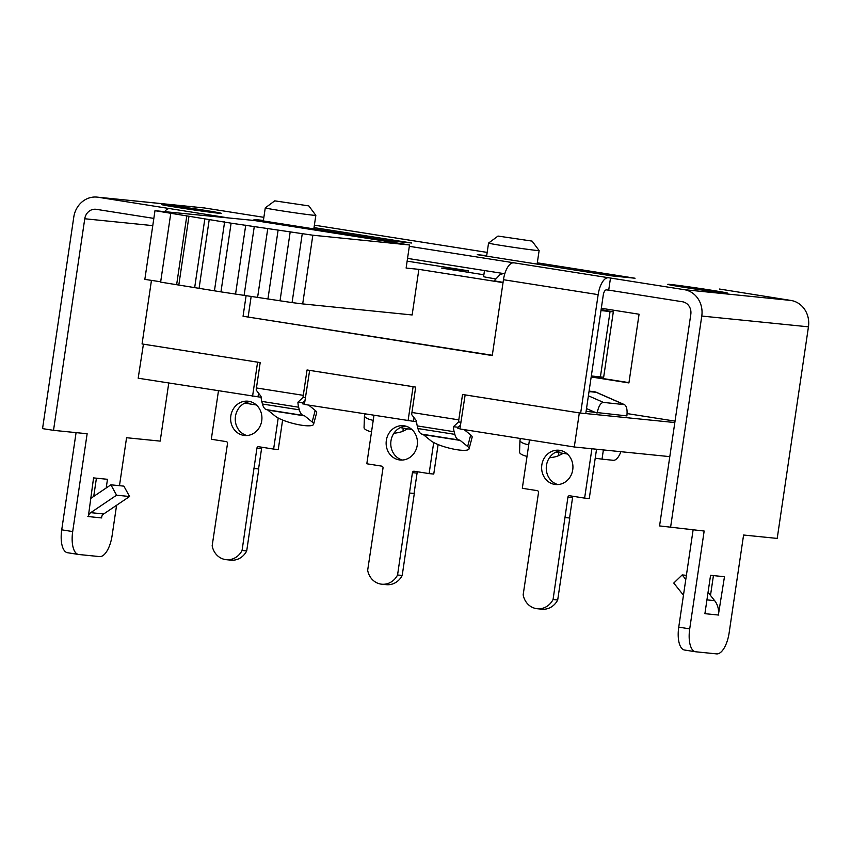 <?xml version="1.0" encoding="UTF-8"?>
<svg xmlns="http://www.w3.org/2000/svg" width="851" height="851" viewBox="0 0 851 851"><rect width="100%" height="100%" fill="white"/><g stroke="black" fill="none" stroke-linecap="round" stroke-linejoin="round"><path stroke-width="1.28" d="M218.462 390.875L211.314 439.254L226.27 441.616A1.67 1.511 -84.2 0 1 227.515 443.499L212.165 545.757A17.786 16.137 -84.2 0 0 226.228 559.681A17.786 16.137 -84.2 0 0 242.067 550.469L256.928 448.137A1.67 1.511 -84.2 0 1 258.661 446.722L273.618 449.083L278.203 418.022M273.618 449.083L278.256 449.551L282.606 420.054M256.928 448.137L261.565 448.605A1.67 1.511 95.8 0 1 262.459 447.318M253.917 468.465L258.81 468.975L246.705 550.937A17.786 16.137 95.8 0 1 230.866 560.149L226.228 559.681M261.565 448.605L258.555 468.944M250.311 401.629A17.222 15.637 -84.2 0 0 235.355 417.235A17.222 15.637 -84.2 0 0 246.886 435.521M261.725 420.777A17.222 15.637 95.8 0 1 244.545 435.478A17.222 15.637 95.8 0 1 230.717 416.767A17.222 15.637 95.8 0 1 248.013 401.204A17.222 15.637 95.8 0 1 261.725 420.777M254.172 468.507L258.81 468.975M256.374 404.97A52.23 1.106 -171.6 0 1 244.769 403.108M242.067 550.469L246.705 550.937M261.087 397.289L138.181 378.216L143.425 344.166M669.801 456.636L574.287 446.988L459.902 428.947L465.146 394.896M459.944 428.649L457.87 428.319L458.029 427.213L460.444 425.245M416.596 421.809L304.403 404.427L309.647 370.376M304.445 404.129L302.371 403.8L302.53 402.693L304.945 400.725M408.065 420.777L413.097 386.705L309.434 370.355M579.531 412.937L464.933 394.875M674.832 422.553L585.775 413.565M252.566 396.258L257.598 362.175L143.213 344.144M626.879 415.894L586.105 411.331M373.961 415.394L366.813 463.774L381.769 466.135A1.67 1.511 -84.2 0 1 383.014 468.018L367.664 570.276A17.786 16.137 -84.2 0 0 381.737 584.201A17.786 16.137 -84.2 0 0 397.566 574.989L412.427 472.656A1.67 1.511 -84.2 0 1 414.16 471.241L429.117 473.603L433.702 442.541M429.117 473.603L433.755 474.071L438.105 444.573M412.427 472.656L417.064 473.124A1.67 1.511 95.8 0 1 417.958 471.837M409.427 492.995L414.309 493.495L402.204 575.457A17.786 16.137 95.8 0 1 386.375 584.669L381.737 584.201M417.064 473.124L414.065 493.463M405.81 426.149A17.222 15.637 -84.2 0 0 390.864 441.754A17.222 15.637 -84.2 0 0 402.385 460.04M417.235 445.296A17.222 15.637 95.8 0 1 400.044 459.997A17.222 15.637 95.8 0 1 386.226 441.286A17.222 15.637 95.8 0 1 403.512 425.723A17.222 15.637 95.8 0 1 417.235 445.296M409.671 493.027L414.309 493.495M411.873 429.489A52.23 1.106 -171.6 0 1 400.268 427.627M397.566 574.989L402.204 575.457M603.38 449.924L602.019 459.157A52.23 1.106 -171.6 0 1 595.221 458.189M620.879 451.69A16.669 6.978 -81 0 1 613.263 460.295L602.019 459.157M597.189 412.99C598.508 406.31 600.593 402.778 603.455 402.417L624.453 404.629C626.708 406.129 627.517 409.916 626.868 415.99M529.46 439.914L522.312 488.293L537.268 490.655A1.67 1.511 -84.2 0 1 538.523 492.538L523.163 594.796A17.786 16.137 -84.2 0 0 537.236 608.731A17.786 16.137 -84.2 0 0 553.065 599.508L567.925 497.175A1.67 1.511 -84.2 0 1 569.659 495.761L584.616 498.122L591.902 448.764M584.616 498.122L589.254 498.59L596.54 449.232M622.23 415.522L620.379 415.277M567.925 497.175L572.563 497.644A1.67 1.511 95.8 0 1 573.457 496.367M564.926 517.514L569.808 518.014L557.703 599.976A17.786 16.137 95.8 0 1 541.874 609.199L537.236 608.731M572.563 497.644L569.564 517.982M561.309 450.668A17.222 15.637 -84.2 0 0 546.363 466.274A17.222 15.637 -84.2 0 0 557.884 484.559M572.734 469.816A17.222 15.637 95.8 0 1 555.554 484.517A17.222 15.637 95.8 0 1 541.725 465.805A17.222 15.637 95.8 0 1 559.011 450.243A17.222 15.637 95.8 0 1 572.734 469.816M565.17 517.546L569.808 518.014M567.372 454.009A52.23 1.106 -171.6 0 1 555.777 452.158M553.065 599.508L557.703 599.976M258.534 393.268L258.013 396.8M414.043 417.788L413.522 421.33M574.287 446.988L579.318 412.916M305.392 397.683L303.03 397.449L297.914 402.225L302.53 402.693M308.647 405.097L315.2 410.416L312.157 421.968L304.679 415.894A8.34 3.489 99 0 0 303.903 415.533A8.34 3.489 99 0 0 303.818 415.522A17.786 7.446 -81 0 1 303.647 415.501A17.786 7.446 -81 0 1 299.339 409.842L298.648 407.214L261.768 401.395A17.786 7.446 99 0 1 261.034 396.406L256.183 390.056A17.786 7.446 99 0 1 256.438 387.96L303.286 395.343L307.041 369.962L415.692 387.099L411.937 412.48A17.786 7.446 99 0 0 411.682 414.586L416.533 420.937A17.786 7.446 99 0 0 417.267 425.915L417.958 428.553A17.786 7.446 99 0 0 422.266 434.212A17.786 7.446 99 0 0 422.436 434.233M460.902 422.213L458.529 421.968L453.413 426.745L458.029 427.213M563.266 453.36L558.543 455.668L558.65 452.626M407.757 428.84L403.044 431.149L403.151 428.096M503.069 282.372L494.176 280.819L500.143 274.437L503.558 273.543M154.978 210.686L231.11 223.175L312.838 235.216L302.69 303.913L412.139 314.966L418.873 269.352L406.118 268.065L409.522 244.982L254.024 220.462L154.978 210.686L144.84 279.383L160.669 281.777M302.222 233.908L292.074 302.605L220.962 291.872L160.626 282.117L170.764 213.42M302.69 303.913L292.074 302.605M290.191 231.898L280.053 300.605M278.075 230.334L267.927 299.031M267.767 228.547L257.619 297.244M254.247 226.738L244.099 295.435M245.726 225.185L235.589 293.882M231.11 223.175L220.962 291.872M224.611 221.898L214.473 290.595M209.208 219.718L199.06 288.415M204.846 218.739L194.698 287.436M188.943 216.441L178.795 285.138M186.816 215.782L176.668 284.479M409.522 244.982L312.838 235.216M498.016 236.067L488.548 243.088A25.562 0.543 8.4 0 0 488.548 243.099A25.562 0.543 8.4 0 0 508.334 246.556A25.562 0.543 8.4 0 0 536.758 250.449A25.562 0.543 8.4 0 0 539.119 250.577A25.562 0.543 8.4 0 0 539.119 250.556L532.088 241.099L498.016 236.067L532.088 241.099M495.154 278.798A25.562 0.543 -171.6 0 1 483.591 276.628L484.496 270.544M274.735 200.857L265.267 207.889A25.562 0.543 8.4 0 0 265.267 207.899A25.562 0.543 8.4 0 0 285.053 211.356A25.562 0.543 8.4 0 0 313.476 215.239A25.562 0.543 8.4 0 0 315.838 215.367A25.562 0.543 8.4 0 0 315.827 215.346L308.807 205.889L274.735 200.857L308.807 205.889M483.868 274.767L441.414 268.065L468.316 270.788L468.093 272.277M468.316 270.788L407.14 261.14M418.873 269.352L503.026 282.617M537.311 262.821L635.048 278.234L611.858 275.884L477.294 254.672L486.698 255.619M314.03 227.611L411.767 243.024L388.577 240.684L254.013 219.462L263.416 220.409M686.395 575.34L682.183 574.914L685.789 579.435M682.183 574.914L673.769 583.063L683.459 595.221M705.522 609.444A17.786 16.137 95.8 0 1 705.362 613.709L704.905 613.635M718.818 615.071L704.905 613.667L710.564 575.308L724.478 576.712L718.35 615.018A17.786 16.137 -84.2 0 0 714.649 600.657L708.043 592.37M693.108 529.918L678.747 627.134A22.222 9.308 99 0 0 684.566 650.026A22.222 9.308 99 0 0 684.778 650.058M409.331 246.322L610.486 278.043L608.71 290.127L682.47 301.765A11.116 10.084 -84.2 0 1 690.81 314.327L659.568 525.918L704.16 531.035L689.714 628.868L678.747 627.134M710.489 595.445L713.425 575.595M610.486 278.043L684.257 289.67A23.339 21.19 95.8 0 1 701.777 316.051L808.45 326.827L777.208 538.417L743.583 535.024L729.137 632.846A22.222 9.308 -81 0 1 716.616 653.887L695.746 651.781A22.222 9.308 -81 0 1 695.522 651.76A22.222 9.308 -81 0 1 689.714 628.868M701.777 316.051L670.535 527.641M90.504 498.59L110.896 484.815L123.884 486.134L129.565 496.505L116.576 495.197L90.727 512.653A5.553 5.042 -84.2 0 0 88.323 516.578L93.567 477.9L107.481 479.304L106.194 487.995M102.109 515.663L101.312 517.897A5.553 5.042 95.8 0 1 103.705 513.961L129.565 496.505M116.587 505.271L112.119 535.545A22.222 9.308 -81 0 1 99.599 556.597L78.728 554.49A22.222 9.308 -81 0 1 78.505 554.458A22.222 9.308 -81 0 1 72.697 531.567L61.729 529.833A22.222 9.308 99 0 0 67.548 552.725A22.222 9.308 99 0 0 67.761 552.756M168.764 383.035L160.19 441.116L126.565 437.722L119.48 485.687M153.84 218.399L96.354 209.335A11.116 10.084 -84.2 0 0 95.844 209.272A11.116 10.084 -84.2 0 0 84.76 218.76L53.517 430.34L87.142 433.744L72.697 531.567M76.079 432.627L61.729 529.833M53.517 430.34L42.55 428.617L73.792 217.026A23.339 21.19 95.8 0 1 97.078 197.113A23.339 21.19 95.8 0 1 98.131 197.251L227.557 217.782M93.727 496.41L96.418 478.188M601.763 308.349L601.561 309.711L613.316 311.849L600.976 310.572M591.317 375.972L603.657 377.248L613.316 311.849M591.764 376.025L591.658 376.759L628.963 382.642M627.091 413.575L675.045 421.128M601.317 308.275L639.069 314.232L628.921 382.929L591.179 376.972M164.179 204.634A30.285 0.638 -171.6 0 1 197.857 209.25A30.285 0.638 -171.6 0 1 221.303 213.346A30.285 0.638 -171.6 0 1 191.252 209.559A30.285 0.638 -171.6 0 1 161.382 204.495A30.285 0.638 -171.6 0 1 164.179 204.634M670.556 284.489A30.285 0.638 -171.6 0 1 704.234 289.095A30.285 0.638 -171.6 0 1 727.679 293.191A30.285 0.638 -171.6 0 1 697.629 289.404A30.285 0.638 -171.6 0 1 667.758 284.34A30.285 0.638 -171.6 0 1 670.556 284.489M513.472 262.874A17.786 7.446 99 0 0 503.462 279.713L492.261 355.548L243.056 316.253L246.099 295.701M243.056 316.253L492.303 355.271M251.173 296.382L248.162 316.774M504.792 273.745L407.544 258.406M608.167 277.809A17.786 7.446 99 0 0 598.157 294.637L580.659 413.107L585.765 413.629L603.253 295.159A5.553 2.33 -81 0 1 606.391 289.893L608.71 290.127M164.807 211.452A17.786 7.446 -81 0 1 169.583 208.644M808.45 326.827A23.339 21.19 -84.2 0 0 790.93 300.446L719.659 289.063A17.786 7.446 99 0 0 719.478 289.042M263.874 217.335L204.804 208.016A23.339 21.19 -84.2 0 0 203.74 207.878L97.078 197.113M87.866 516.514L101.769 517.94M110.896 484.815L116.576 495.197M528.726 444.871A20.562 5.255 -178 0 1 519.961 440.244L519.557 452.051A20.562 5.255 2 0 0 527.024 456.391M549.427 457.742A20.562 5.255 2 0 0 558.543 455.668M373.227 420.351A20.562 5.255 -178 0 1 364.462 415.724L364.058 427.532A20.562 5.255 2 0 0 371.525 431.872M393.928 433.223A20.562 5.255 2 0 0 403.044 431.149M312.157 421.968A20.562 4.404 14.8 0 1 313.594 424.298L316.636 412.756A20.562 4.404 -165.2 0 0 315.2 410.416M267.161 409.746A8.34 3.489 -81 0 1 267.799 410.076L275.277 416.15A20.562 4.404 14.8 0 0 296.988 424.372A20.562 4.404 14.8 0 0 313.594 424.298M298.648 407.214A17.786 7.446 -81 0 1 297.914 402.225M464.146 429.617L470.699 434.946L467.656 446.488L460.178 440.414A8.34 3.489 99 0 0 459.402 440.052A8.34 3.489 99 0 0 459.327 440.041A17.786 7.446 -81 0 1 459.146 440.02A17.786 7.446 -81 0 1 454.838 434.361L454.147 431.734A17.786 7.446 -81 0 1 453.413 426.745M467.656 446.488A20.562 4.404 14.8 0 1 469.092 448.817L472.135 437.276A20.562 4.404 -165.2 0 0 470.699 434.946M422.66 434.265A8.34 3.489 -81 0 1 423.298 434.606L430.776 440.669A20.562 4.404 14.8 0 0 452.487 448.892A20.562 4.404 14.8 0 0 469.092 448.817M364.462 415.724A20.562 5.255 -178 0 1 365.6 414.075M519.961 440.244A20.562 5.255 -178 0 1 521.099 438.595M261.768 401.395L262.459 404.023A17.786 7.446 99 0 0 266.767 409.682A17.786 7.446 99 0 0 266.937 409.714M458.529 421.968A17.786 7.446 -81 0 1 458.795 419.862L462.54 394.481L580.659 413.107M303.03 397.449A17.786 7.446 -81 0 1 303.286 395.343M151.457 280.383L142.064 343.953L260.193 362.579L256.438 387.96M720.542 289.34A17.786 7.446 99 0 0 719.659 289.063M586.509 408.576L596.381 412.916M593.381 391.566A11.116 10.084 95.8 0 1 596.168 392.3A11.116 4.468 -66.3 0 1 596.732 392.449A11.116 11.116 0 0 0 593.381 391.566L589.083 391.13M603.455 402.417L588.392 395.789M589.02 391.577L596.168 392.3L623.857 404.47M706.936 599.87L714.649 600.657M90.727 512.653L103.705 513.961M84.76 218.76L152.776 225.621M600.391 377.004L610.05 311.604M598.157 294.637L503.462 279.713M790.93 300.446L684.257 289.67M487.176 252.417L314.391 225.164L487.176 252.407M98.131 197.251L204.804 208.016M304.679 415.894L267.799 410.076M460.178 440.414L423.298 434.606M411.937 412.48L458.795 419.862M454.147 431.734L417.267 425.915M262.459 404.023L299.339 409.842M417.958 428.553L454.838 434.361M624.453 404.629L596.732 392.449M537.119 264.108L539.119 250.577M486.623 256.14L488.548 243.099M313.838 228.898L315.838 215.367M263.342 220.93L265.267 207.899M67.548 552.725L78.505 554.458M684.566 650.026L695.522 651.76M266.767 409.682L303.647 415.501M422.266 434.212L459.146 440.02"/></g></svg>
